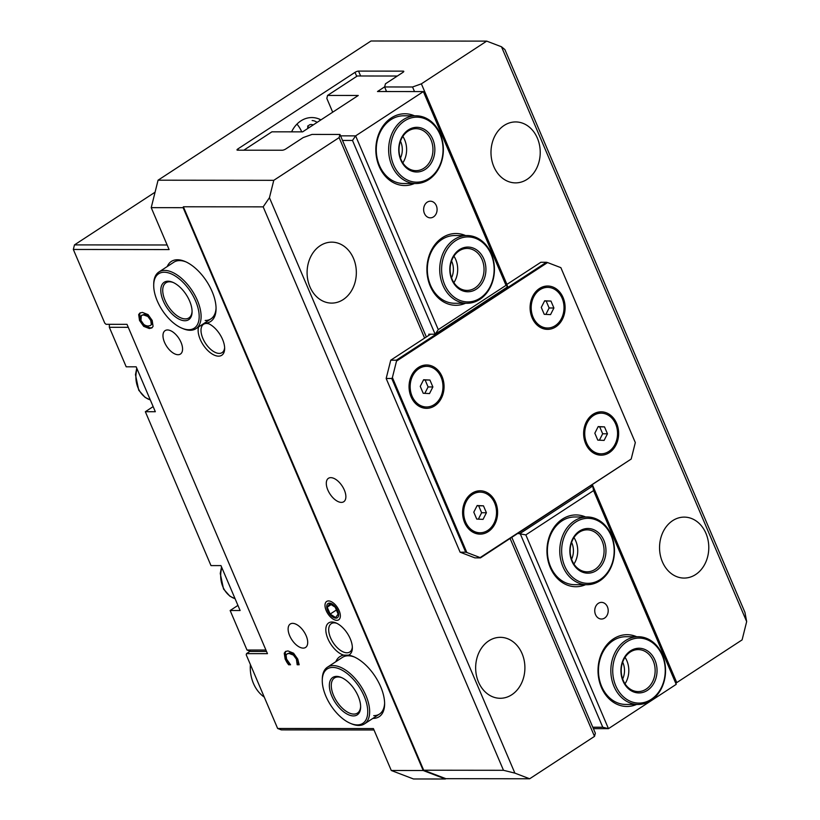 <?xml version="1.0" encoding="UTF-8"?>
<svg xmlns="http://www.w3.org/2000/svg" width="820" height="820" viewBox="0 0 820 820"><rect width="100%" height="100%" fill="white"/><g stroke="black" fill="none" stroke-linecap="round" stroke-linejoin="round"><path stroke-width="1.23" d="M317.135 122.364A13.54 7.052 -123.2 0 0 312.143 120.55M307.777 125.901L307.736 128.514A10.639 5.535 56.8 0 1 313.23 124.917M335.882 618.157A8.508 4.428 56.8 0 1 326.729 606.872A8.508 4.428 56.8 0 1 335.411 606.882A8.508 4.428 56.8 0 1 335.882 618.157M335.185 607.179L338.137 614.098L335.616 617.552L330.152 614.088L327.211 607.169L329.722 603.715L335.185 607.179M331.126 604.606L327.211 607.169M336.395 610.008L330.152 614.088M601.121 453.819L600.322 453.808A20.316 16.41 -89.9 0 1 585.828 442.995A20.316 16.41 -89.9 0 1 600.363 413.178L601.162 413.178A20.316 16.41 -89.9 0 1 615.656 424.001A20.316 16.41 -89.9 0 1 601.121 453.819A20.316 16.41 -89.9 0 1 586.628 442.995A20.316 16.41 -89.9 0 1 601.162 413.178M604.504 426.882L607.456 433.79L604.094 440.412L597.78 440.114L594.828 433.206L598.19 426.584L604.504 426.882L598.087 426.8M599.41 440.196L602.669 433.78L599.717 426.871M607.456 433.79L602.669 433.78M426.543 406.976L425.744 406.966A20.316 16.41 -89.9 0 1 411.25 396.142A20.316 16.41 -89.9 0 1 425.785 366.335L426.584 366.335A20.316 16.41 -89.9 0 1 441.078 377.169A20.316 16.41 -89.9 0 1 426.543 406.976A20.316 16.41 -89.9 0 1 412.05 396.142A20.316 16.41 -89.9 0 1 426.584 366.335M429.926 380.039L432.878 386.948L429.516 393.569L423.202 393.272L420.25 386.363L423.612 379.742L429.926 380.039L423.509 379.957M424.832 393.354L428.091 386.948L425.139 380.029M432.878 386.948L428.091 386.948M480.079 532.774L479.29 532.774A20.316 16.41 -89.9 0 1 464.786 521.951A20.316 16.41 -89.9 0 1 479.331 492.133L480.13 492.143A20.316 16.41 -89.9 0 1 494.624 502.957A20.316 16.41 -89.9 0 1 480.079 532.774A20.316 16.41 -89.9 0 1 465.586 521.951A20.316 16.41 -89.9 0 1 480.13 492.143M483.472 505.837L486.414 512.746L483.052 519.367L476.738 519.08L473.796 512.162L477.158 505.54L483.472 505.837L477.045 505.755M478.378 519.152L481.627 512.746L478.685 505.827M486.414 512.746L481.627 512.746M547.576 328.01L546.776 328.01A20.316 16.41 -89.9 0 1 532.282 317.186A20.316 16.41 -89.9 0 1 546.827 287.379L547.616 287.379A20.316 16.41 -89.9 0 1 562.12 298.203A20.316 16.41 -89.9 0 1 547.576 328.01A20.316 16.41 -89.9 0 1 533.082 317.186A20.316 16.41 -89.9 0 1 547.616 287.379M550.958 301.073L553.91 307.992L550.548 314.613L544.234 314.316L541.282 307.408L544.654 300.786L550.958 301.073L544.541 300.991M545.864 314.398L549.123 307.982L546.171 301.073M553.91 307.992L549.123 307.982M264.276 697.123A33.856 27.357 -89.9 0 1 253.431 683.388A33.856 27.357 -89.9 0 1 250.387 664.559M173.307 282.541A20.992 10.926 -123.2 0 0 165.927 282.777A20.992 10.926 -123.2 0 0 165.046 300.335A20.992 10.926 -123.2 0 0 188.897 317.914A20.992 10.926 -123.2 0 0 192.075 311.252M181.897 328.184L183.096 328.687A33.856 17.63 -123.2 0 0 195.939 328.687A33.856 17.63 -123.2 0 0 197.364 300.366A33.856 17.63 -123.2 0 0 158.885 272.004A33.856 17.63 -123.2 0 0 153.729 283.771L153.709 285.063A32.503 16.923 -123.2 0 0 157.286 300.96A32.503 16.923 -123.2 0 0 181.897 328.184A32.503 16.923 -123.2 0 0 195.59 301.002A32.503 16.923 -123.2 0 0 170.242 273.47A32.503 16.923 -123.2 0 0 153.709 285.063M163.272 300.96A22.345 11.634 -123.2 0 0 180.707 319.892A22.345 11.634 -123.2 0 0 192.075 311.918A22.345 11.634 -123.2 0 0 189.604 300.991A22.345 11.634 -123.2 0 0 172.692 282.264A22.345 11.634 -123.2 0 0 163.272 300.96M341.858 677.72A20.992 10.926 -123.2 0 0 334.488 677.955A20.992 10.926 -123.2 0 0 333.596 695.514A20.992 10.926 -123.2 0 0 357.458 713.103A20.992 10.926 -123.2 0 0 360.636 706.43M350.458 723.373L351.657 723.875A33.856 17.63 -123.2 0 0 364.5 723.865A33.856 17.63 -123.2 0 0 365.925 695.555A33.856 17.63 -123.2 0 0 327.446 667.183A33.856 17.63 -123.2 0 0 322.291 678.95L322.27 680.251A32.503 16.923 -123.2 0 0 325.847 696.139A32.503 16.923 -123.2 0 0 350.458 723.373A32.503 16.923 -123.2 0 0 364.152 696.18A32.503 16.923 -123.2 0 0 338.793 668.649A32.503 16.923 -123.2 0 0 322.27 680.251M331.833 696.149A22.345 11.634 -123.2 0 0 349.269 715.071A22.345 11.634 -123.2 0 0 360.636 707.096A22.345 11.634 -123.2 0 0 358.166 696.18A22.345 11.634 -123.2 0 0 341.253 677.453A22.345 11.634 -123.2 0 0 331.833 696.149M653.191 660.787A20.992 16.964 90.1 0 0 638.216 649.594A20.992 16.964 90.1 0 0 623.19 680.395A20.992 16.964 90.1 0 0 638.165 691.588A20.992 16.964 90.1 0 0 653.191 660.787M625.004 683.808A20.992 16.964 90.1 0 0 626.859 660.756A20.992 16.964 90.1 0 0 625.035 657.343M613.995 686.412A33.856 27.357 90.1 0 0 638.155 704.452A33.856 27.357 90.1 0 0 662.386 654.77A33.856 27.357 90.1 0 0 638.226 636.73A33.856 27.357 90.1 0 0 613.995 686.412M615.758 685.776A32.503 26.261 90.1 0 0 651.244 699.337A32.503 26.261 90.1 0 0 662.211 655.405A32.503 26.261 90.1 0 0 626.726 641.855A32.503 26.261 90.1 0 0 615.758 685.776M623.015 681.03A22.345 18.061 90.1 0 0 647.421 690.348A22.345 18.061 90.1 0 0 654.954 660.151A22.345 18.061 90.1 0 0 630.559 650.834A22.345 18.061 90.1 0 0 623.015 681.03M602.116 541.026A20.992 16.964 90.1 0 0 587.13 529.843A20.992 16.964 90.1 0 0 572.114 560.644A20.992 16.964 90.1 0 0 587.089 571.827A20.992 16.964 90.1 0 0 602.116 541.026M573.928 564.057A20.992 16.964 90.1 0 0 575.773 541.005A20.992 16.964 90.1 0 0 573.959 537.592M562.92 566.661A33.856 27.357 90.1 0 0 587.079 584.701A33.856 27.357 90.1 0 0 611.31 535.019A33.856 27.357 90.1 0 0 587.151 516.979A33.856 27.357 90.1 0 0 562.92 566.661M564.683 566.025A32.503 26.261 90.1 0 0 600.168 579.576A32.503 26.261 90.1 0 0 611.136 535.655A32.503 26.261 90.1 0 0 575.65 522.094A32.503 26.261 90.1 0 0 564.683 566.025M571.94 561.28A22.345 18.061 90.1 0 0 596.335 570.597A22.345 18.061 90.1 0 0 603.879 540.4A22.345 18.061 90.1 0 0 579.484 531.083A22.345 18.061 90.1 0 0 571.94 561.28M431.002 139.861A20.992 16.964 90.1 0 0 416.017 128.668A20.992 16.964 90.1 0 0 400.99 159.47A20.992 16.964 90.1 0 0 415.976 170.662A20.992 16.964 90.1 0 0 431.002 139.861M402.815 162.883A20.992 16.964 90.1 0 0 404.66 139.83A20.992 16.964 90.1 0 0 402.845 136.417M391.796 165.486A33.856 27.357 90.1 0 0 415.955 183.526A33.856 27.357 90.1 0 0 440.196 133.845A33.856 27.357 90.1 0 0 416.037 115.804A33.856 27.357 90.1 0 0 391.796 165.486M393.569 164.851A32.503 26.261 90.1 0 0 429.055 178.411A32.503 26.261 90.1 0 0 440.022 134.48A32.503 26.261 90.1 0 0 404.537 120.929A32.503 26.261 90.1 0 0 393.569 164.851M400.826 160.105A22.345 18.061 90.1 0 0 425.221 169.422A22.345 18.061 90.1 0 0 432.765 139.226A22.345 18.061 90.1 0 0 408.37 129.908A22.345 18.061 90.1 0 0 400.826 160.105M461.014 249.813A20.992 16.964 90.1 0 0 450.395 273.234A20.992 16.964 90.1 0 0 467.051 290.413A20.992 16.964 90.1 0 0 473.14 289.019A20.992 16.964 90.1 0 0 483.759 265.608A20.992 16.964 90.1 0 0 467.092 248.429A20.992 16.964 90.1 0 0 461.014 249.813M453.89 282.633A20.992 16.964 90.1 0 0 453.921 256.168M476.851 301.032A33.856 27.357 90.1 0 0 493.978 263.271A33.856 27.357 90.1 0 0 467.113 235.555A33.856 27.357 90.1 0 0 457.293 237.8A33.856 27.357 90.1 0 0 440.166 275.561A33.856 27.357 90.1 0 0 467.041 303.277A33.856 27.357 90.1 0 0 476.851 301.032M477.26 299.771A32.503 26.261 90.1 0 0 492.4 257.787A32.503 26.261 90.1 0 0 458.482 239.071A32.503 26.261 90.1 0 0 443.343 281.055A32.503 26.261 90.1 0 0 477.26 299.771M474.329 290.29A22.345 18.061 90.1 0 0 484.733 261.416A22.345 18.061 90.1 0 0 461.414 248.552A22.345 18.061 90.1 0 0 451.01 277.416A22.345 18.061 90.1 0 0 474.329 290.29M167.136 244.985L74.476 244.893L155.072 192.198M74.476 244.893L73.329 249.464L104.745 323.111L106.057 324.31L126.997 324.33L267.463 653.653L246.523 653.632L250.1 651.285M744.96 612.427L504.894 49.59L501.491 46.771L746.671 621.591L744.96 612.427M73.329 249.464L169.094 249.567L151.218 207.655L183.137 207.685L183.362 206.773L263.169 206.855L503.49 770.298L514.878 773.127L269.442 197.712L263.169 206.855M246.523 653.632L246.236 654.832L277.642 728.478L281.342 729.892L374.012 729.984M391.284 770.492L413.464 778.969L445.383 779L423.202 770.523L391.284 770.492L373.407 728.58L277.642 728.478M423.202 770.523L183.137 207.685M152.202 320.476L153.073 326.36L151.854 327.918L149.312 328.543L143.695 326.35L139.533 320.466L138.672 314.583L139.861 313.045L142.434 312.41L148.051 314.603L152.202 320.476M286.897 662.334L285.155 659.075L284.243 653.212L285.483 651.531L287.963 650.926L293.56 653.202L297.773 659.136L299.146 664.774L297.199 664.764L296.379 659.116L293.406 655.077L289.04 653.448L287.051 653.919L286.077 655.129L286.569 659.106L290.557 664.764L288.619 664.764L286.897 662.334L287.861 661.699L286.118 658.45L285.216 652.576L285.995 651.254M198.594 326.954A18.962 9.871 -123.2 0 0 203.534 345.404A18.962 9.871 -123.2 0 0 218.54 356.157A18.962 9.871 -123.2 0 0 224.649 348.664A18.962 9.871 -123.2 0 0 208.208 323.51A18.962 9.871 -123.2 0 0 206.814 323.018A35.895 18.686 -123.2 0 0 216.06 309.058A35.895 18.686 -123.2 0 0 184.941 261.436A35.895 18.686 -123.2 0 0 177.427 259.755A35.895 18.686 -123.2 0 0 167.239 266.541M372.864 718.402A35.895 18.686 -123.2 0 0 373.059 718.402A35.895 18.686 -123.2 0 0 384.621 704.236A35.895 18.686 -123.2 0 0 353.502 656.625A35.895 18.686 -123.2 0 0 348.479 655.149A18.962 9.871 -123.2 0 0 352.354 648.056A18.962 9.871 -123.2 0 0 335.903 622.893A18.962 9.871 -123.2 0 0 326.401 634.249A18.962 9.871 -123.2 0 0 343.672 655.139A35.895 18.686 -123.2 0 0 335.8 661.72M336.815 620.34A10.978 5.719 56.8 0 1 326.965 612.212A10.978 5.719 56.8 0 1 326.667 601.449A10.978 5.719 56.8 0 1 328.533 600.927A10.978 5.719 56.8 0 1 338.373 609.055A10.978 5.719 56.8 0 1 338.68 619.817A10.978 5.719 56.8 0 1 336.815 620.34M178.042 354.711A14.001 7.288 56.8 0 1 165.496 344.359A14.001 7.288 56.8 0 1 165.107 330.624A14.001 7.288 56.8 0 1 167.485 329.958A14.001 7.288 56.8 0 1 180.041 340.32A14.001 7.288 56.8 0 1 180.431 354.055A14.001 7.288 56.8 0 1 178.042 354.711M303.195 648.107A14.001 7.288 56.8 0 1 290.639 637.745A14.001 7.288 56.8 0 1 290.249 624.02A14.001 7.288 56.8 0 1 292.627 623.354A14.001 7.288 56.8 0 1 305.183 633.716A14.001 7.288 56.8 0 1 305.573 647.451A14.001 7.288 56.8 0 1 303.195 648.107M151.269 324.525L150.808 320.487L147.825 316.438L143.51 314.941L141.306 315.454L140.938 320.476C142.495 324.013 144.925 325.858 148.236 326.011L150.46 325.478L152.243 323.89L151.782 319.861L148.789 315.803L144.474 314.306L141.306 315.454M150.46 325.478L152.243 323.89M152.305 327.559L150.285 327.908L144.668 325.714L140.497 319.831L139.646 313.947L140.384 312.768M288.619 664.764L289.593 664.128L287.861 661.699M293.406 655.077L294.38 654.452L290.003 652.822L287.051 653.919M297.117 664.579L298.08 663.944L298.224 661.894L297.353 658.491L294.38 654.452M297.199 664.764L298.08 663.944M299.095 664.139L298.162 664.139M424.616 338.086L339.111 137.616L273.777 180.328L158.065 180.195L370.988 41L486.701 41.123L501.491 46.771M486.701 41.123L421.377 83.835L506.924 284.396M592.419 484.845L676.766 682.599L742.1 639.887L746.671 621.591M527.096 179.354A30.473 24.62 -89.9 0 1 515.575 182.88A30.473 24.62 -89.9 0 1 491.703 159.726A30.473 24.62 -89.9 0 1 504.115 125.46A30.473 24.62 -89.9 0 1 515.636 121.934A30.473 24.62 -89.9 0 1 539.509 145.089A30.473 24.62 -89.9 0 1 527.096 179.354M695.657 574.533A30.473 24.62 -89.9 0 1 684.136 578.069A30.473 24.62 -89.9 0 1 660.264 554.914A30.473 24.62 -89.9 0 1 672.677 520.649A30.473 24.62 -89.9 0 1 684.198 517.112A30.473 24.62 -89.9 0 1 708.07 540.267A30.473 24.62 -89.9 0 1 695.657 574.533M503.49 770.298L423.694 770.216L445.865 778.682L529.659 778.774L514.878 773.127M529.659 778.774L594.51 736.38L510.122 538.535M269.442 197.712L273.777 180.328M511.772 694.755A30.473 24.62 -89.9 0 1 500.241 698.281A30.473 24.62 -89.9 0 1 476.369 675.126A30.473 24.62 -89.9 0 1 488.781 640.861A30.473 24.62 -89.9 0 1 500.313 637.335A30.473 24.62 -89.9 0 1 524.185 660.489A30.473 24.62 -89.9 0 1 511.772 694.755M343.211 299.566A30.473 24.62 -89.9 0 1 331.68 303.103A30.473 24.62 -89.9 0 1 307.808 279.948A30.473 24.62 -89.9 0 1 320.22 245.682A30.473 24.62 -89.9 0 1 331.752 242.146A30.473 24.62 -89.9 0 1 355.624 265.301A30.473 24.62 -89.9 0 1 343.211 299.566M158.885 272.004L173.881 262.195A33.856 17.63 56.8 0 1 179.641 260.596A33.856 17.63 56.8 0 1 185.853 261.846M216.06 308.053A33.856 17.63 56.8 0 1 210.935 318.877A33.856 17.63 56.8 0 1 205.184 320.476M204.99 322.772L206.814 323.018M224.639 347.649A16.933 8.815 56.8 0 1 222.107 352.61A16.933 8.815 56.8 0 1 219.227 353.41A16.933 8.815 56.8 0 1 204.047 340.874A16.933 8.815 56.8 0 1 203.575 324.269A16.933 8.815 56.8 0 1 206.455 323.469A16.933 8.815 56.8 0 1 209.141 323.941M327.446 667.183L342.442 657.384A33.856 17.63 56.8 0 1 348.203 655.785A33.856 17.63 56.8 0 1 354.414 657.025M384.621 703.242A33.856 17.63 56.8 0 1 379.496 714.066A33.856 17.63 56.8 0 1 373.746 715.655M348.479 655.149L343.672 655.139M352.333 647.031A16.933 8.815 56.8 0 1 349.802 651.992A16.933 8.815 56.8 0 1 346.921 652.792A16.933 8.815 56.8 0 1 331.741 640.256A16.933 8.815 56.8 0 1 331.28 623.651A16.933 8.815 56.8 0 1 334.16 622.851A16.933 8.815 56.8 0 1 336.835 623.323M330.808 477.65A14.001 7.288 56.8 0 1 343.354 488.002A14.001 7.288 56.8 0 1 343.744 501.737A14.001 7.288 56.8 0 1 329.988 494.009A14.001 7.288 56.8 0 1 328.43 478.306A14.001 7.288 56.8 0 1 330.808 477.65M291.592 131.846A28.997 23.431 -89.9 0 1 300.837 120.919A28.997 23.431 -89.9 0 1 320.415 119.597A28.997 23.431 -89.9 0 1 320.948 119.874M320.579 120.12A30.811 24.897 90.1 0 0 318.693 118.849M301.75 131.856A30.811 24.897 90.1 0 0 296.953 124.117M158.065 180.195L151.218 207.655M423.694 770.216L183.362 206.773M676.766 682.599L675.947 682.896M511.844 537.418L595.351 733.213L594.51 736.38M339.111 137.616L339.962 134.449L312.03 134.418L303.195 137.575L285.78 148.963A2.706 0.748 156.9 0 1 282.244 150.234L237.554 150.183A2.706 0.748 156.9 0 1 237 149.978A2.706 0.748 156.9 0 1 237.902 148.912L355.009 72.355A2.706 0.748 156.9 0 1 358.535 71.094L403.225 71.135A2.706 0.748 156.9 0 1 403.778 71.34A2.706 0.748 156.9 0 1 402.886 72.406L385.461 83.794L384.621 86.961L412.542 86.992L421.377 83.835M384.621 86.961L386.568 91.543M412.542 86.992L414.5 91.573M339.962 134.449L426.338 336.969M465.698 552.208L466.836 552.495L392.39 377.569L391.755 378.481L465.698 552.208L460.112 552.198L474.893 557.866L480.479 557.877L631.195 459.046L480.141 557.59L466.836 552.495M392.39 377.569L396.511 361.097L547.565 262.564L560.87 267.658L635.316 442.585L631.195 459.046M434.723 405.828A21.668 17.507 -89.9 0 1 411.066 396.757A21.668 17.507 -89.9 0 1 418.405 367.483A21.668 17.507 -89.9 0 1 442.052 376.544A21.668 17.507 -89.9 0 1 434.723 405.828M609.301 452.671A21.668 17.507 -89.9 0 1 585.644 443.599A21.668 17.507 -89.9 0 1 592.983 414.325A21.668 17.507 -89.9 0 1 616.63 423.386A21.668 17.507 -89.9 0 1 609.301 452.671M555.755 326.872A21.668 17.507 -89.9 0 1 532.108 317.801A21.668 17.507 -89.9 0 1 539.437 288.527A21.668 17.507 -89.9 0 1 563.094 297.588A21.668 17.507 -89.9 0 1 555.755 326.872M488.259 531.626A21.668 17.507 -89.9 0 1 464.612 522.565A21.668 17.507 -89.9 0 1 471.951 493.281A21.668 17.507 -89.9 0 1 495.598 502.352A21.668 17.507 -89.9 0 1 488.259 531.626M635.316 442.585L560.87 267.658M506.76 284.499L540.841 262.277L546.428 262.277L396.337 360.185L396.511 361.097M547.565 262.564L546.428 262.277M430.582 334.201L390.75 360.185L386.169 378.481L391.755 378.481M396.337 360.185L390.75 360.185M386.169 378.481L460.112 552.198M590.625 486.014L592.716 486.024L675.362 679.78L676.213 684.362L608.471 728.652L602.772 727.237L592.798 727.227M593.403 728.631L608.471 728.652L525.825 534.886L593.567 490.596L676.213 684.362M593.567 490.596L592.716 486.024L520.126 533.471L602.772 727.237M525.825 534.886L517.881 533.471M607.425 606.81A8.323 6.724 -89.9 0 1 601.47 619.028A8.323 6.724 -89.9 0 1 595.525 614.59A8.323 6.724 -89.9 0 1 601.49 602.372A8.323 6.724 -89.9 0 1 607.425 606.81M622.667 662.14A16.646 13.448 -89.9 0 1 622.954 662.785A16.646 13.448 -89.9 0 1 622.646 679.011M571.581 542.389A16.646 13.448 -89.9 0 1 571.878 543.035A16.646 13.448 -89.9 0 1 571.571 559.25M587.079 584.701L574.707 584.68A33.856 27.357 -89.9 0 1 550.548 566.64A33.856 27.357 -89.9 0 1 574.779 516.969L587.151 516.979M585.593 516.979A35.895 28.997 90.1 0 0 553.992 527.383A35.895 28.997 90.1 0 0 550.292 567.594A35.895 28.997 90.1 0 0 585.521 584.701M636.668 636.73A35.895 28.997 90.1 0 0 605.068 647.134A35.895 28.997 90.1 0 0 601.367 687.345A35.895 28.997 90.1 0 0 636.597 704.452M638.155 704.452L625.783 704.441A33.856 27.357 -89.9 0 1 601.624 686.391A33.856 27.357 -89.9 0 1 625.855 636.72L638.226 636.73M342.514 140.435L352.487 140.446L355.624 135.874L340.556 135.853M429.147 335.134L428.747 334.201L435.133 334.212L507.723 286.754L425.078 92.988L423.376 91.584L506.022 285.339L438.269 329.63L355.624 135.874L423.376 91.584L377.487 91.532L384.641 86.848M352.487 140.446L435.133 334.212L438.269 329.63M385.328 91.543L386.302 90.907M507.723 286.754L506.022 285.339M243.806 150.193L271.902 131.825L302.621 131.856L358.268 95.468L327.549 95.438L357.305 75.983L397.351 76.024M332.694 112.186L326.832 98.431L327.549 95.438M424.411 213.415A8.323 6.724 -89.9 0 1 430.377 201.207A8.323 6.724 -89.9 0 1 436.312 205.635A8.323 6.724 -89.9 0 1 430.356 217.853A8.323 6.724 -89.9 0 1 424.411 213.415M400.467 141.214A16.646 13.448 -89.9 0 1 400.765 141.86A16.646 13.448 -89.9 0 1 400.457 158.086M451.553 260.965A16.646 13.448 -89.9 0 1 451.84 261.611A16.646 13.448 -89.9 0 1 451.533 277.837M467.041 303.277L454.669 303.267A33.856 27.357 -89.9 0 1 427.343 269.38A33.856 27.357 -89.9 0 1 454.741 235.545L467.113 235.555M465.555 235.555A35.895 28.997 90.1 0 0 426.902 269.37A35.895 28.997 90.1 0 0 465.483 303.277M414.479 115.804A35.895 28.997 90.1 0 0 375.827 149.619A35.895 28.997 90.1 0 0 414.407 183.526M415.955 183.526L403.594 183.516A33.856 27.357 -89.9 0 1 376.267 149.619A33.856 27.357 -89.9 0 1 403.665 115.794L416.037 115.804M265.926 650.045L246.994 650.024L250.695 651.439L266.531 651.449M109.378 324.31L109.337 327.293L128.268 327.313M246.994 650.024L230.143 610.51L240.116 610.521L220.959 565.605L210.986 565.595L145.345 411.712L155.328 411.722L136.171 366.817L126.198 366.806L109.337 327.293M145.345 411.712L153.145 406.617M230.143 610.51L237.933 605.406M150.275 399.883A23.698 19.147 -89.9 0 1 137.042 368.856M235.063 598.672A23.698 19.147 -89.9 0 1 221.83 567.645M150.808 320.487L151.782 319.861M147.825 316.438L148.789 315.803M143.51 314.941L144.474 314.306M138.672 314.583L139.646 313.947M139.533 320.466L140.497 319.831M143.695 326.35L144.668 325.714M149.312 328.543L150.285 327.908M285.155 659.075L286.118 658.45M289.04 653.448L290.003 652.822M296.379 659.116L297.353 658.491M297.25 662.519L298.224 661.894M284.243 653.212L285.216 652.576M237.902 148.912L238.435 150.183M355.009 72.355L356.72 76.373M358.535 71.094L360.626 75.983M403.225 71.135L403.542 71.883M150.296 399.934L145.109 397.403L138.754 390.238L135.464 374.699L136.755 368.19M235.084 598.723L229.897 596.191L223.542 589.026L220.252 573.487L221.543 566.979M210.935 318.877L195.939 328.687M379.496 714.066L364.5 723.865"/></g></svg>
